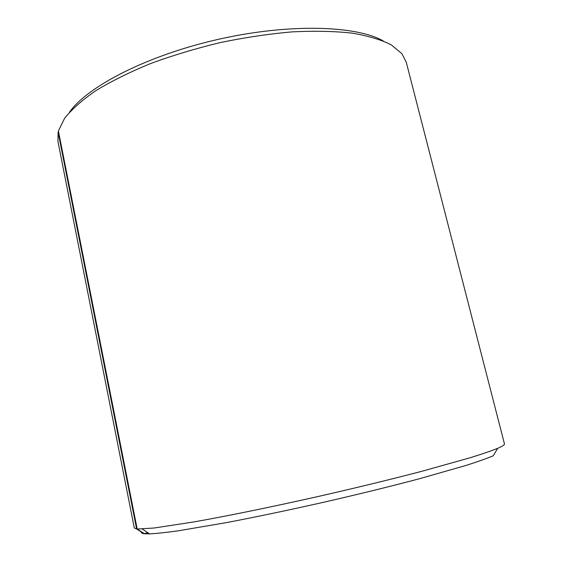 <?xml version="1.0" encoding="UTF-8"?>
<svg xmlns="http://www.w3.org/2000/svg" width="562" height="562" viewBox="0 0 562 562"><rect width="100%" height="100%" fill="white"/><g stroke="black" fill="none" stroke-linecap="round" stroke-linejoin="round"><path stroke-width="0.84" d="M69.498 112.203C87.243 86.541 147.047 55.498 217.93 39.424C288.798 23.288 356.146 25.452 383.235 40.921M137.191 529.032L58.392 130.953L64.595 118.308C71.739 109.33 82.15 100.113 95.828 90.665C111.318 81.244 129.478 72.245 150.3 63.675C172.33 55.554 195.569 48.543 220.009 42.635C244.618 37.528 268.545 33.952 291.797 31.893C314.123 30.769 334.186 31.177 351.981 33.109C368.145 35.849 381.24 39.769 391.271 44.869L401.907 53.706L406.284 62.277L504.451 443.889C504.718 444.781 502.477 446.256 497.707 448.307C491.3 450.879 482.048 454.047 469.951 457.812L421.289 471.441C391.103 479.316 357.868 487.409 321.597 495.719C273.933 506.495 227.982 515.895 193.953 521.915L154.143 528.013L137.191 529.032L144.49 533.76L149.569 533.872C156.369 533.535 165.874 532.523 178.091 530.837L226.324 522.632C255.907 516.998 288.173 510.247 323.115 502.386C358.022 494.377 390.035 486.523 419.147 478.824L466.193 465.385C477.939 461.62 486.945 458.423 493.225 455.796L497.707 448.307M136.622 528.975L134.304 527.985L57.935 141.42L58.104 132.147L136.622 528.975L143.921 533.689L147.82 532.72M58.518 131.613L58.104 132.147M141.505 532.13C141.217 532.888 142.024 533.408 143.921 533.689M149.569 533.872L142.284 529.053"/></g></svg>
